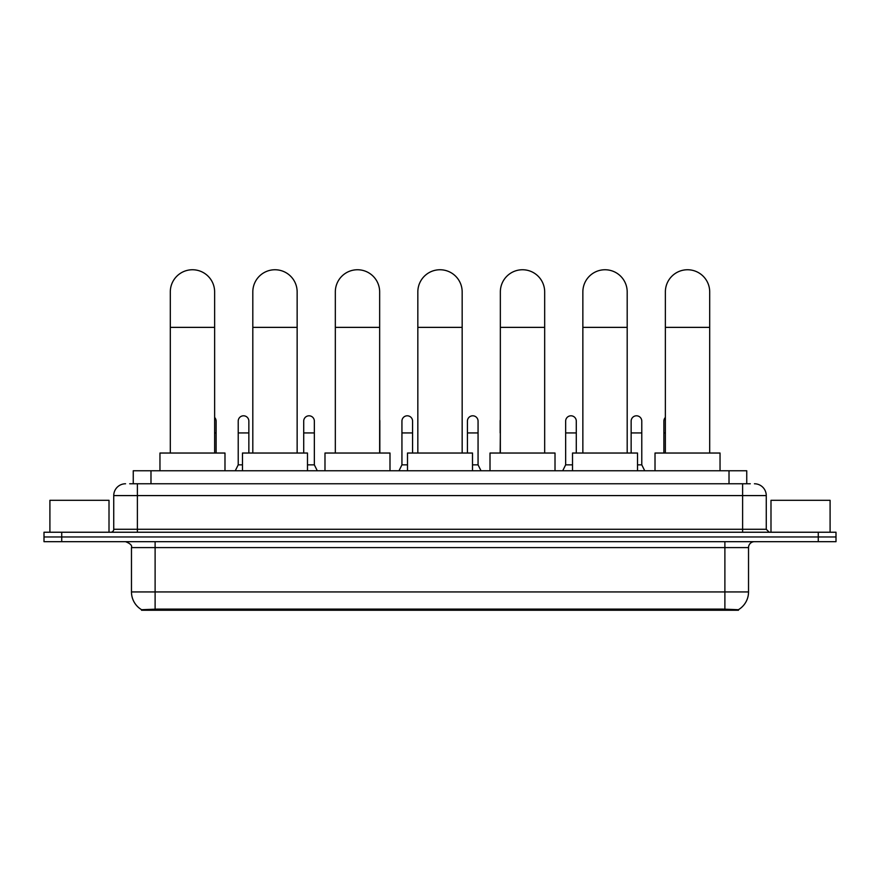 <?xml version="1.0" encoding="UTF-8"?>
<svg xmlns="http://www.w3.org/2000/svg" width="880" height="880" viewBox="0 0 880 880"><rect width="100%" height="100%" fill="white"/><g stroke="black" fill="none" stroke-linecap="round" stroke-linejoin="round"><path stroke-width="1.32" d="M129.701 483.769L137.39 483.769L129.701 483.769L133.254 483.769L133.254 470.767L746.746 470.767L746.746 483.769M738.474 610.247L141.526 610.247L141.526 609.664M131.472 591.932L155.111 591.932L155.111 547.602L131.472 547.602L131.472 591.932A20.691 20.691 0 0 0 141.592 609.708L157.476 609.103L722.524 609.103L738.408 609.708A20.691 20.691 0 0 0 748.528 591.932L748.528 547.602A5.907 5.907 0 0 1 754.435 541.684M836 541.684L836 536.965L44 536.965L44 541.684L61.732 541.684L61.732 536.965L44 536.965L44 532.235L61.732 532.235L61.732 536.965L836 536.965L836 541.684L61.732 541.684M125.565 483.769A11.825 11.825 0 0 0 113.74 495.583L113.74 529.276A2.959 2.959 0 0 1 110.792 532.235M754.435 483.769A11.825 11.825 0 0 1 766.26 495.583L137.39 495.583L137.39 483.769L750.299 483.769M766.26 495.583L766.26 529.276L769.208 532.235M836 532.235L836 536.965L836 532.235L61.732 532.235M109.01 532.235L109.01 500.313L49.907 500.313L49.907 532.235M830.093 532.235L830.093 500.313L770.99 500.313L770.99 532.235M170.302 453.035L170.302 291.918A22.165 22.165 0 0 1 192.467 269.753A22.165 22.165 0 0 1 214.632 291.918A22.165 22.165 0 0 0 192.467 269.753M214.632 453.035L214.632 291.918M224.983 470.767L224.983 453.035L159.962 453.035L159.962 470.767M252.813 453.035L252.813 291.918A22.165 22.165 0 0 1 274.978 269.753A22.165 22.165 0 0 1 297.143 291.918A22.165 22.165 0 0 0 274.978 269.753M297.143 453.035L297.143 291.918M307.483 470.767L307.483 453.035L242.473 453.035L242.473 470.767M335.324 453.035L335.324 291.918A22.165 22.165 0 0 1 357.489 269.753A22.165 22.165 0 0 1 379.654 291.918A22.165 22.165 0 0 0 357.489 269.753M379.654 453.035L379.654 291.918M389.994 470.767L389.994 453.035L324.984 453.035L324.984 470.767M417.835 453.035L417.835 291.918A22.165 22.165 0 0 1 440 269.753A22.165 22.165 0 0 1 462.165 291.918A22.165 22.165 0 0 0 440 269.753M462.165 453.035L462.165 291.918M472.505 470.767L472.505 453.035L407.495 453.035L407.495 470.767M500.346 453.035L500.346 291.918A22.165 22.165 0 0 1 522.511 269.753A22.165 22.165 0 0 1 544.676 291.918A22.165 22.165 0 0 0 522.511 269.753M544.676 453.035L544.676 291.918M555.016 470.767L555.016 453.035L490.006 453.035L490.006 470.767M582.857 453.035L582.857 291.918A22.165 22.165 0 0 1 605.022 269.753A22.165 22.165 0 0 1 627.187 291.918A22.165 22.165 0 0 0 605.022 269.753M627.187 453.035L627.187 291.918M637.527 470.767L637.527 453.035L572.517 453.035L572.517 470.767M665.368 453.035L665.368 291.918A22.165 22.165 0 0 1 687.533 269.753A22.165 22.165 0 0 1 709.698 291.918A22.165 22.165 0 0 0 687.533 269.753M709.698 453.035L709.698 291.918M720.038 470.767L720.038 453.035L655.017 453.035L655.017 470.767M216.117 453.035L216.117 421.113A5.324 5.324 0 0 0 214.632 417.439A5.324 5.324 0 0 1 216.117 421.113M235.257 470.767L238.216 464.849L242.473 464.849M248.853 453.035L248.853 421.113A5.324 5.324 0 0 0 243.87 415.811A5.324 5.324 0 0 1 248.853 421.113M238.216 464.849L238.216 432.938L248.853 432.938M238.216 432.938L238.216 421.113A5.324 5.324 0 0 1 243.87 415.811M307.483 464.849L314.347 464.849L317.295 470.767M314.347 464.849L314.347 421.113A5.324 5.324 0 0 0 309.353 415.811A5.324 5.324 0 0 1 314.347 421.113M303.71 453.035L303.71 432.938L314.347 432.938M303.71 432.938L303.71 421.113A5.324 5.324 0 0 1 309.353 415.811M379.83 453.035L379.83 421.113A5.324 5.324 0 0 0 379.654 419.749A5.324 5.324 0 0 1 379.83 421.113M398.981 470.767L401.94 464.849L407.495 464.849M412.577 453.035L412.577 421.113A5.324 5.324 0 0 0 407.594 415.811A5.324 5.324 0 0 1 412.577 421.113M401.94 464.849L401.94 432.938L412.577 432.938M401.94 432.938L401.94 421.113A5.324 5.324 0 0 1 407.594 415.811M472.505 464.849L478.06 464.849L481.019 470.767M478.06 464.849L478.06 421.113A5.324 5.324 0 0 0 473.077 415.811A5.324 5.324 0 0 1 478.06 421.113M467.423 453.035L467.423 432.938L478.06 432.938M467.423 432.938L467.423 421.113A5.324 5.324 0 0 1 473.077 415.811M500.17 453.035L500.346 432.938M500.17 432.938L500.17 421.113A5.324 5.324 0 0 1 500.346 419.749M562.705 470.767L565.653 464.849L572.517 464.849M576.29 453.035L576.29 421.113A5.324 5.324 0 0 0 571.307 415.811A5.324 5.324 0 0 1 576.29 421.113M565.653 464.849L565.653 432.938L576.29 432.938M565.653 432.938L565.653 421.113A5.324 5.324 0 0 1 571.307 415.811M637.527 464.849L641.784 464.849L644.743 470.767M641.784 464.849L641.784 421.113A5.324 5.324 0 0 0 636.801 415.811A5.324 5.324 0 0 1 641.784 421.113M631.147 453.035L631.147 432.938L641.784 432.938M631.147 432.938L631.147 421.113A5.324 5.324 0 0 1 636.801 415.811M663.883 453.035L663.883 432.938L665.368 432.938M663.883 432.938L663.883 421.113A5.324 5.324 0 0 1 665.368 417.439M722.524 610.247L722.524 609.103M157.476 610.247L157.476 609.103M150.986 483.769L150.986 470.767M729.014 483.769L729.014 470.767M724.889 541.684L724.889 547.602L155.111 547.602L155.111 541.684M748.528 547.602L724.889 547.602L724.889 591.932L748.528 591.932M724.889 609.224L724.889 591.932L155.111 591.932L155.111 609.224M818.268 541.684L818.268 532.235M137.39 532.235L137.39 495.583L113.74 495.583M113.74 529.276L766.26 529.276M742.61 483.769L742.61 532.235M170.302 327.371L214.632 327.371M252.813 327.371L297.143 327.371M335.324 327.371L379.654 327.371M417.835 327.371L462.165 327.371M500.346 327.371L544.676 327.371M582.857 327.371L627.187 327.371M665.368 327.371L709.698 327.371M214.632 432.938L216.117 432.938M131.472 547.602C132.308 545.501 130.328 543.532 125.565 541.684"/></g></svg>
